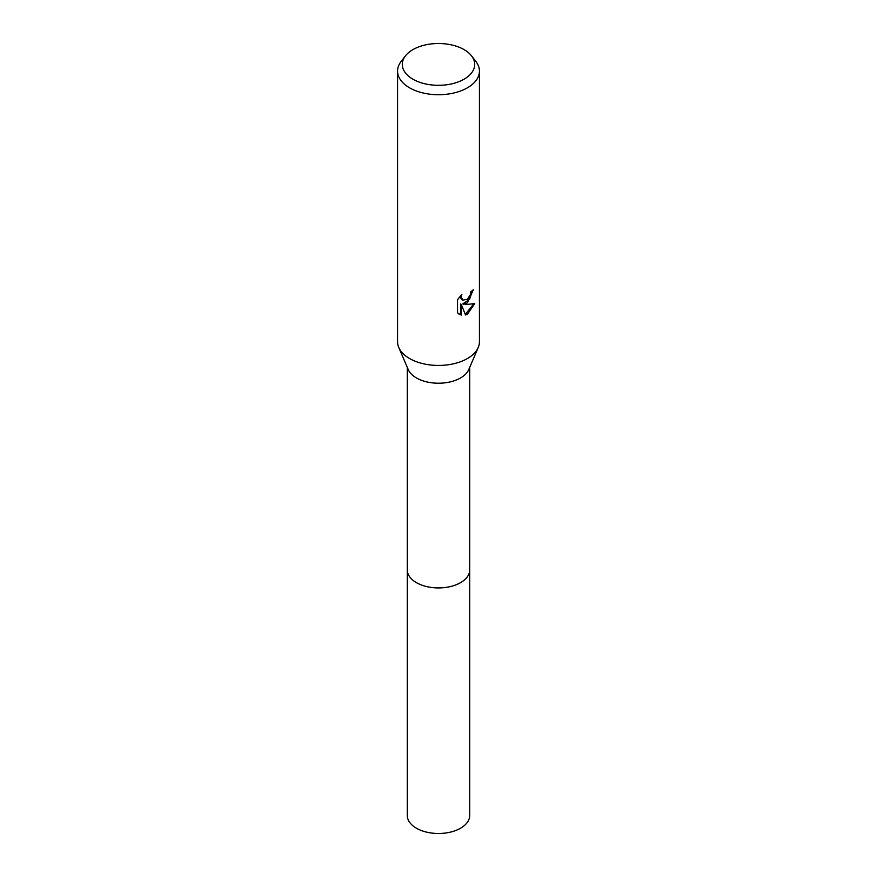 <?xml version="1.0" encoding="UTF-8"?>
<svg xmlns="http://www.w3.org/2000/svg" width="877" height="877" viewBox="0 0 877 877"><rect width="100%" height="100%" fill="white"/><g stroke="black" fill="none" stroke-linecap="round" stroke-linejoin="round"><path stroke-width="1.32" d="M471.552 55.876L475.871 61.445A40.934 23.635 180 0 1 479.434 71.092L479.434 341.811A40.934 23.635 180 0 1 478.239 347.478L468.789 369.524A31.21 18.011 180 0 1 460.568 377.943A31.21 18.011 180 0 1 430.136 382.558A31.21 18.011 180 0 1 408.211 369.524L398.761 347.478A40.934 23.635 180 0 1 397.566 341.811L397.566 71.092A40.934 23.635 180 0 1 401.129 61.445L405.448 55.876A36.209 20.905 180 0 1 412.903 49.627A36.209 20.905 180 0 1 471.552 55.876A36.209 20.905 180 0 1 464.097 79.193A36.209 20.905 180 0 1 417.967 81.627A36.209 20.905 180 0 1 405.448 55.876M469.71 569.59A31.21 18.022 180 0 1 469.71 569.907A31.21 18.011 180 0 1 460.568 582.646A31.21 18.011 180 0 1 426.562 586.56A31.21 18.011 180 0 1 407.29 569.907A31.21 18.022 180 0 1 407.29 569.59M478.239 347.478A40.934 23.635 180 0 1 467.441 358.518A40.934 23.635 180 0 1 427.527 364.569A40.934 23.635 180 0 1 398.761 347.478M461.28 315.084L457.542 312.892L457.531 299.715L461.839 294.376L461.258 296.996L462.848 300.12L467.441 299.276L470.401 294.551L470.839 291.811A40.934 23.635 0 0 0 473.328 289.739L467.441 302.817L463.527 304.286M472.539 290.44L469.546 299.375L462.793 303.87L467.441 304.396L474.742 303.574L467.441 314.185L465.523 314.996L461.28 304.407L461.28 315.095L460.535 314.668L460.535 303.979L461.28 304.407M479.434 71.092A40.934 23.635 180 0 1 467.441 87.799A40.934 23.635 180 0 1 422.835 92.929A40.934 23.635 180 0 1 397.566 71.092M465.292 314.415L473.766 303.804M458.934 314.065L460.535 314.657M462.497 299.89L460.94 298.454L460.6 295.67M407.29 569.907A31.21 18.022 180 0 0 416.432 582.657A31.21 18.022 180 0 0 450.449 586.56A31.21 18.022 180 0 0 469.71 569.907L469.71 815.478A31.21 18.022 180 0 1 450.449 832.12A31.21 18.022 180 0 1 416.432 828.217A31.21 18.022 180 0 1 407.29 815.478L407.29 367.397M462.848 300.12L462.113 299.704M469.71 569.907L469.71 367.397"/></g></svg>
